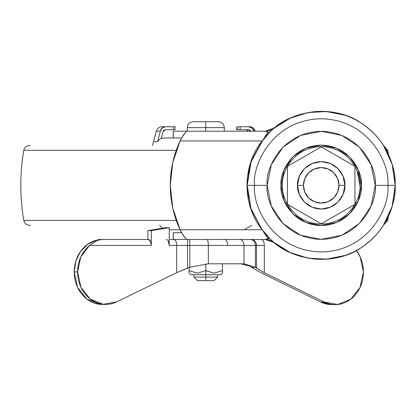 <?xml version="1.0" encoding="UTF-8"?>
<svg xmlns="http://www.w3.org/2000/svg" width="416" height="416" viewBox="0 0 416 416"><rect width="100%" height="100%" fill="white"/><g stroke="black" fill="none" stroke-linecap="round" stroke-linejoin="round"><path stroke-width="0.62" d="M214.068 280.654L197.491 280.654L205.78 280.654L205.78 274.732L190.679 274.732L220.88 274.732L222.44 273.172L222.44 270.598L214.141 273.172L205.78 270.598L205.78 277.103L217.62 277.103L205.78 277.103L205.78 280.654L214.068 280.654L217.62 277.103L217.62 274.732M205.811 270.613L214.105 273.172M205.78 127.634L224.276 127.634L205.78 127.634L205.78 131.186L205.78 127.634L187.283 127.634L205.78 127.634L205.78 121.711L205.78 127.634M218.358 121.711L193.201 121.711L218.358 121.711C221.952 122.065 223.928 124.041 224.276 127.634L224.276 131.186M189.119 270.598L189.119 267.53L189.119 273.172L189.119 270.598L197.48 273.172L189.119 270.598M205.78 263.864L205.78 270.598L197.48 273.172L205.78 270.598L205.78 263.864M189.337 270.722L197.418 273.172M206.097 270.774L214.079 273.172M222.44 273.172L222.44 263.796L222.44 270.598L214.141 273.172L205.78 270.598L205.78 274.732L220.88 274.732M205.416 270.806L205.78 270.598M205.78 277.103L193.939 277.103L205.78 277.103M173.295 137.992L173.295 131.186L265.278 131.186L173.295 131.186L173.295 137.992L181.589 137.992L173.295 137.992M173.295 239.507L173.295 232.7L181.589 232.7L173.295 232.7L173.295 239.507L186.248 239.507L173.295 239.507M182.01 233.438L186.176 239.049L183.232 235.388L180.076 229.741A103.875 102.3 90 0 1 170.264 185.344L172.749 162.594L180.076 140.951L183.227 135.309L186.176 131.643L182 137.27M262.298 141.123L266.812 133.879L268.325 132.293L262.298 141.123L270.13 131.815C285.464 115.664 319.821 103.532 350.735 117.499C381.987 130.676 396.23 163.561 395.2 185.344L387.8 185.344L395.2 185.344C395.377 168.932 388.991 141.908 361.904 123.552C335.494 104.042 290.706 109.481 270.13 131.815L262.298 141.123L251.009 162.094L247.224 185.344L254.613 185.344L247.224 185.344L251.009 208.598L262.116 229.741L180.076 229.741L172.749 208.094L170.264 185.344A103.875 102.3 90 0 1 180.076 140.951L262.116 140.951L180.076 140.951L181.589 137.998M274.347 242.606L265.278 239.507L186.248 239.507L265.278 239.507L268.325 238.394L266.802 236.803L262.116 229.741L180.076 229.741L181.594 232.705M264.259 231.982L270.13 238.878C290.706 261.212 335.494 266.646 361.904 247.14C388.991 228.784 395.377 201.76 395.2 185.344C396.23 207.132 381.987 240.016 350.735 253.188C319.821 267.155 285.464 255.029 270.13 238.878L262.116 229.741C241.966 204.755 242.06 165.823 262.116 140.951L250.843 161.824L246.979 185.323L250.832 208.837L262.116 229.741L268.325 238.394L270.13 238.878L271.216 239.892M341.328 114.14L338.863 113.49M344.651 115.164L326.456 111.54M319.259 111.379L313.721 111.732M326.477 111.54L307.84 112.57M301.116 114.135L296.078 115.752M307.991 112.544L290.17 118.175M283.67 121.581L279.926 123.942M290.326 118.108L274.451 127.998M274.035 128.341L273.697 128.622M272.714 129.459L272.1 130M271.154 130.853L270.54 131.42M272.111 240.703L270.13 238.878L268.325 238.394L268.268 238.919L265.98 239.455M273.712 242.081L274.03 242.346M274.477 242.715L290.243 252.548M279.958 246.771L283.66 249.106M296.078 254.94L301.111 256.558M307.97 258.144L326.477 259.152M313.55 258.939L319.046 259.308M326.83 259.126L328.484 258.981M339.581 257.02L344.635 255.528L326.503 259.147M347.844 254.379L349.617 253.666M357.219 249.985L359.596 248.602M363.88 245.794L363.88 245.794C371.176 240.802 377.645 234.073 383.287 225.607L392.158 206.336L395.2 185.344L392.158 164.351L383.287 145.085C377.645 136.614 371.171 129.886 363.875 124.894L363.875 124.894M368.269 242.445L370.006 240.963M378.227 232.497L379.683 230.682M379.782 140.135L378.186 138.143M374.218 133.723L372.45 131.966M369.673 129.433L369.054 128.908M359.554 122.065L357.245 120.723M349.601 117.021L347.62 116.23M266.261 131.264L265.278 131.186L274.57 127.899M356.325 250.474L360.199 256.994L363.402 271.929L360.001 287.56L350.719 299.25L337.761 304.486L324.194 302.037L264.321 272.704L264.321 245.43L264.321 272.704L256.495 268.128L256.495 245.43L255.408 245.43L255.408 267.322L256.495 268.128L256.495 245.43L264.321 245.43A5.918 2.959 -90 0 0 261.357 239.507L265.278 239.507C264.113 239.299 271.019 239.533 274.451 242.694L274.508 242.741M290.347 252.595L307.991 258.149M186.176 239.049L186.248 239.507L186.384 239.257M274.576 127.899L270.249 130.322L265.278 131.186L268.325 132.293L270.13 131.815L268.325 132.293L267.228 131.42M271.82 241.03L273.109 241.753M251.742 210.673L250.739 207.771M248.388 198.364L247.224 185.344M248.024 174.517L251.3 161.257M274.602 127.878L273.286 128.83M271.835 129.652L270.192 130.343M269.74 130.494L269.459 130.582M356.314 250.479A32.557 28.194 -90 0 1 363.402 271.929L363.402 272.199A32.557 28.194 -90 0 1 336.144 304.6A32.557 28.194 -90 0 1 324.194 302.037L320.793 302.037L260.915 272.704L251.477 267.322L260.915 272.704L320.793 302.037L324.194 302.037L264.321 272.704L255.408 267.322L244.01 263.796L208.333 263.796L189.795 267.28L176.691 272.646L116.636 301.876A32.458 28.111 -90 0 1 104.785 304.408A32.458 28.111 -90 0 1 77.61 272.043L74.204 271.887A32.458 28.111 90 0 1 96.632 240.178L87.75 244.208L80.543 251.436L75.847 261.03L74.204 271.887L77.61 271.892A32.458 28.111 -90 0 1 89.534 245.43L151.299 245.43L151.299 230.63L147.893 230.63L151.299 230.63L169.239 227.672L165.838 227.672L147.893 230.63L165.838 227.672L169.239 227.672L169.239 245.43L208.333 245.43L189.795 245.43L189.795 267.28L189.795 245.43L187.543 245.43L187.543 268.102L176.691 272.646L176.691 245.43L176.691 272.646L116.636 301.876L103.111 304.283L90.199 299.031L80.969 287.362L77.61 271.892L74.204 272.048L77.61 271.892L80.782 256.984L89.534 245.43L151.299 245.43L151.299 230.63L169.239 227.672L169.239 245.43L187.543 245.43L187.543 268.102L189.795 267.28L208.333 263.796L208.333 245.43A5.918 1.466 -90 0 0 206.866 239.507A5.918 1.466 90 0 1 208.333 245.43L227.609 245.43A5.918 2.959 -90 0 0 224.65 239.507A5.918 2.959 90 0 1 227.609 245.43L208.333 245.43L208.333 263.796L244.01 263.796L244.01 245.43L227.609 245.43L244.01 245.43L244.01 263.796L255.408 267.322L255.408 245.43L244.01 245.43A5.918 4.228 -90 0 0 239.782 239.507A5.918 4.228 90 0 1 244.01 245.43L255.408 245.43A5.918 5.112 -90 0 0 250.297 239.507A5.918 5.112 90 0 1 255.408 245.43L256.495 245.43A5.918 5.195 -90 0 0 251.295 239.507A5.918 5.195 90 0 1 256.495 245.43L264.321 245.43A5.918 2.959 90 0 0 261.357 239.507M97.635 239.507L148.34 239.507L97.635 239.507M169.239 239.507L173.732 239.507L169.239 239.507M332.738 304.6A32.557 28.194 90 0 1 320.793 302.037L332.244 304.621M101.384 304.408A32.458 28.111 90 0 1 74.204 272.048L77.568 287.362L86.798 299.031L99.71 304.283L102.924 304.424M147.893 230.63L147.893 239.507L147.893 230.63M240.464 263.796L249.532 266.048L251.477 267.322L250.52 266.661M255.408 267.322L251.477 267.322L255.408 267.322M249.532 266.048L245.409 264.394M89.534 245.43L96.413 240.947L99.606 239.866L102.757 239.507L99.606 239.866L96.413 240.947L89.534 245.43M151.299 245.43L150.431 241.244L148.34 239.507A5.918 2.959 -90 0 1 151.299 245.43M168.376 241.244L169.239 245.43A5.918 2.959 90 0 0 166.28 239.507M176.691 245.43A5.918 2.959 -90 0 0 173.732 239.507A5.918 2.959 90 0 1 176.691 245.43M187.543 245.43L187.684 239.507L187.543 245.43M189.795 245.43L189.764 239.507L189.795 245.43M297.528 185.344C296.577 178.422 303.685 161.99 321.209 161.668C338.733 161.99 345.836 178.422 344.885 185.344C345.836 178.422 338.733 161.99 321.209 161.668C303.685 161.99 296.577 178.422 297.528 185.344L303.451 185.344A17.758 17.758 0 0 1 321.209 167.586A17.758 17.758 0 0 1 338.967 185.344L344.885 185.344L343.086 176.285L337.948 168.605L330.268 163.472L321.209 161.668L312.146 163.472L304.465 168.605L299.333 176.285L297.528 185.344L299.333 194.407L304.465 202.088L312.146 207.22L321.209 209.024L330.268 207.22L337.948 202.088L343.086 194.407L344.885 185.344L338.967 185.344L337.615 192.14L333.767 197.902L328.006 201.75L321.209 203.102L314.413 201.75L308.651 197.902L304.803 192.14L303.451 185.344L304.803 178.552L308.651 172.791L314.413 168.938L321.209 167.586L328.006 168.938L333.767 172.791L337.615 178.552L338.967 185.344A17.758 17.758 0 0 1 321.209 203.102A17.758 17.758 0 0 1 303.451 185.344L297.528 185.344C296.577 192.27 303.685 208.702 321.209 209.024C338.733 208.702 345.836 192.27 344.885 185.344C345.836 192.27 338.733 208.702 321.209 209.024C303.685 208.702 296.577 192.27 297.528 185.344M321.209 146.869L354.947 166.348L354.947 204.339L321.209 223.824L287.466 204.339L287.466 166.348L321.209 146.869L354.947 166.348L354.947 204.339L321.209 223.824L287.466 204.339L287.466 166.348L321.209 146.869M359.928 185.344C361.483 196.669 349.866 223.538 321.209 224.068C292.547 223.538 280.93 196.669 282.49 185.344C280.93 174.018 292.547 147.155 321.209 146.624C349.866 147.155 361.483 174.018 359.928 185.344L361.41 185.344C363.022 173.586 350.964 145.694 321.209 145.148C291.455 145.694 279.391 173.586 281.008 185.344L282.49 185.344C280.93 174.018 292.547 147.155 321.209 146.624C349.866 147.155 361.483 174.018 359.928 185.344C361.483 196.669 349.866 223.538 321.209 224.068C292.547 223.538 280.93 196.669 282.49 185.344L281.008 185.344L284.066 200.73L292.781 213.772L305.822 222.487L321.209 225.545L336.591 222.487L349.632 213.772L358.348 200.73L361.41 185.344L358.348 169.962L349.632 156.92L336.591 148.205L321.209 145.148L305.822 148.205L292.781 156.92L284.066 169.962L281.008 185.344C279.391 197.106 291.455 224.999 321.209 225.545C350.964 224.999 363.022 197.106 361.41 185.344L359.928 185.344L356.98 170.529M254.613 185.344C251.94 165.864 271.918 119.662 321.209 118.752C370.495 119.662 390.478 165.864 387.8 185.344C390.478 165.864 370.495 119.662 321.209 118.752C271.918 119.662 251.94 165.864 254.613 185.344L267.192 185.344C265.023 169.546 281.226 132.07 321.209 131.331C361.187 132.07 377.395 169.546 375.222 185.344L387.8 185.344L375.222 185.344L371.108 206.014L359.403 223.538L341.879 235.248L321.209 239.361L300.539 235.248L283.015 223.538L271.305 206.014L267.192 185.344L271.305 164.674L283.015 147.15L300.539 135.444L321.209 131.331L341.879 135.444L359.403 147.15L371.108 164.674L375.222 185.344C377.395 201.146 361.187 238.623 321.209 239.361C281.226 238.623 265.023 201.146 267.192 185.344L254.613 185.344C251.94 204.823 271.918 251.03 321.209 251.94C370.495 251.03 390.478 204.823 387.8 185.344C390.478 204.823 370.495 251.03 321.209 251.94C271.918 251.03 251.94 204.823 254.613 185.344M388.445 216.247L387.774 220.381L386.381 220.381L387.774 220.381L383.646 225.051M383.646 145.642L387.774 150.306L386.381 150.306L387.774 150.306L388.445 154.445M169.239 229.741L180.076 229.741L169.239 229.741M30.664 225.3L29.619 225.3C26.484 225.072 24.539 223.434 23.785 220.381L176.259 220.381L23.785 220.381C19.807 197.023 19.807 173.664 23.785 150.306L176.259 150.306L23.785 150.306C24.539 147.259 26.484 145.621 29.619 145.392L30.29 145.392M174.97 126.745L165.516 126.745L162.198 127.967L160.254 131.134L157.654 141.695A7.4 6.812 -90 0 1 161.278 138.414A7.4 6.812 90 0 1 163.55 137.992L181.589 137.992L163.55 137.992L161.278 138.414A7.4 6.812 90 0 0 157.654 141.695L153.494 141.695L157.654 141.695L160.254 131.134A5.918 5.45 -90 0 1 165.516 126.745L162.042 126.745C159.146 126.922 157.243 128.383 156.322 131.134L160.254 131.134L156.322 131.134L152.506 145.392M162.209 126.745L175.12 126.745L175.12 129.704L173.316 129.704L173.316 126.745L173.316 129.704L165.516 129.704L163.857 130.317L162.885 131.898L161.278 138.414L162.885 131.898L165.516 129.704L174.97 129.704M253.968 131.134L255.237 131.134L253.984 131.186L251.909 127.967L248.399 126.745A5.918 5.767 90 0 1 253.968 131.134M255.252 131.186L255.237 131.134C254.316 128.383 252.413 126.922 249.522 126.745L237.879 126.745M248.399 129.704L250.895 131.186L250.156 130.317L248.399 129.704L240.146 129.704L248.399 129.704M248.404 131.186L246.048 129.704M236.704 129.704L240.146 129.704L240.146 126.745L240.146 129.704L237.853 129.704L237.853 126.745L249.356 126.745M236.59 129.704L236.704 126.745M187.283 131.186L187.283 127.634C187.637 124.041 189.608 122.065 193.201 121.711M190.679 274.732L189.119 273.172M197.491 280.654L193.939 277.103L193.939 274.732M173.222 131.186L173.222 137.992M173.222 232.7L173.222 239.507M270.13 238.878L270.738 239.455M105.716 304.424L102.315 304.424M334.604 304.621L331.802 304.621M251.945 225.3L244.254 229.741M159.614 225.3L162.365 228.244"/></g></svg>
